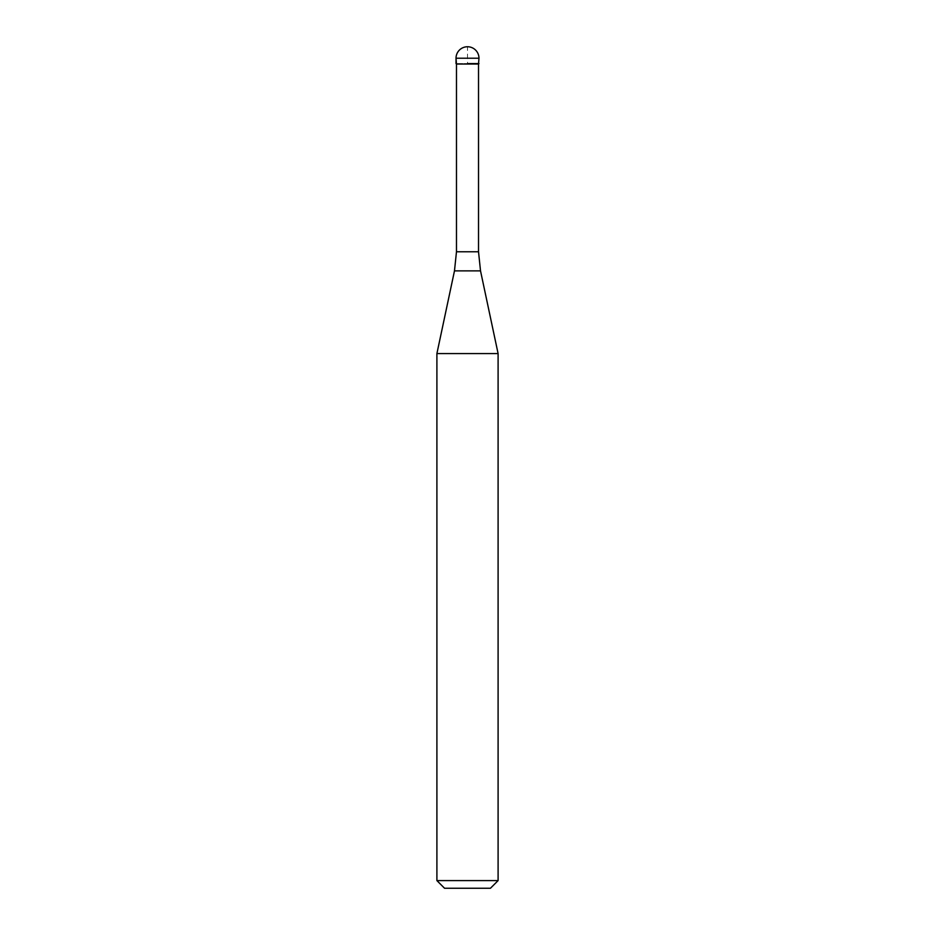 <?xml version="1.0" encoding="UTF-8"?>
<svg xmlns="http://www.w3.org/2000/svg" width="935" height="935" viewBox="0 0 935 935"><rect width="100%" height="100%" fill="white"/><g stroke="black" fill="none" stroke-linecap="round" stroke-linejoin="round"><path stroke-width="0.7" stroke-dasharray="4.67 3.51" d="M478.977 63.58L456.023 63.58L478.977 63.58M456.479 64.036L478.521 64.036M436.902 353.57L498.098 353.57M498.098 880.595L436.902 880.595M490.454 888.25L444.546 888.25M456.023 63.58L467.5 63.58L467.5 46.75M456.023 58.227L478.977 58.227M478.521 251.784L456.479 251.784M454.48 270.869L480.52 270.869"/><path stroke-width="1.4" d="M467.5 63.58L478.977 63.58L467.5 63.58M478.521 251.784L480.52 270.869L454.48 270.869L456.479 251.784L478.521 251.784L478.521 64.036L456.479 64.036L456.023 58.227L456.023 63.58M480.52 270.869L498.098 353.57L436.902 353.57L454.48 270.869M498.098 880.595L490.454 888.25L444.546 888.25L436.902 880.595L498.098 880.595L498.098 353.57M467.5 46.75A11.477 11.477 0 0 0 456.023 58.227L478.977 58.227A11.477 11.477 0 0 0 467.5 46.75A11.477 11.477 0 0 0 456.023 58.227M478.521 64.036L478.977 58.227M456.479 251.784L456.479 64.036M436.902 880.595L436.902 353.57"/></g></svg>
